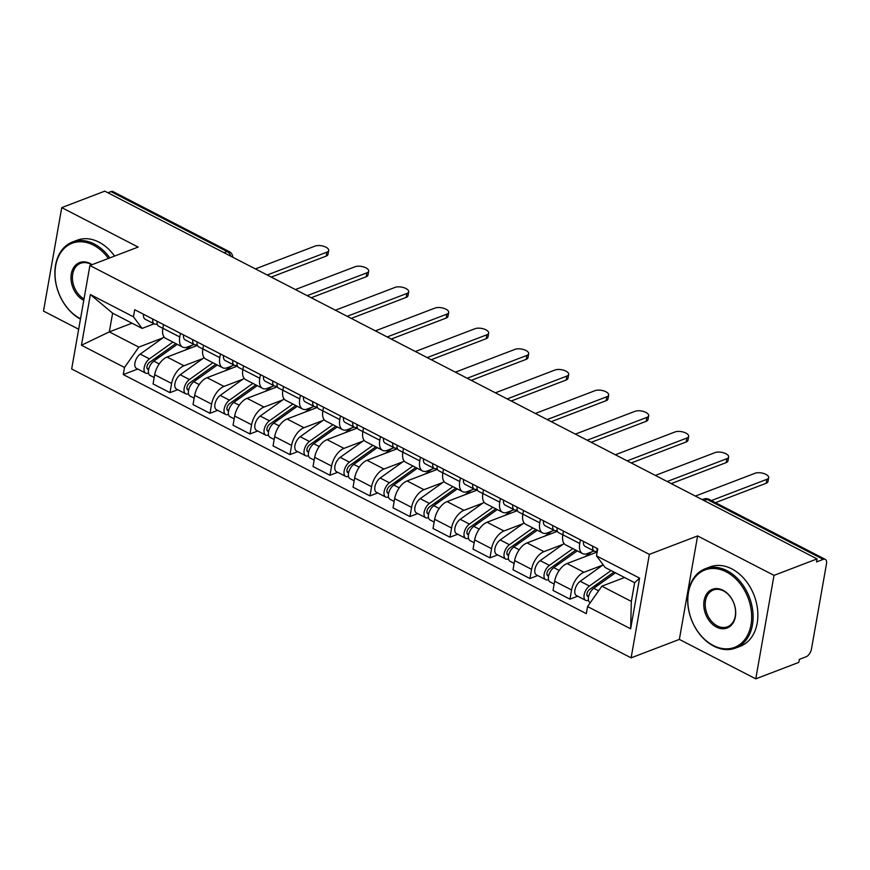 <?xml version="1.0" encoding="UTF-8"?>
<svg xmlns="http://www.w3.org/2000/svg" width="870" height="870" viewBox="0 0 870 870"><rect width="100%" height="100%" fill="white"/><g stroke="black" fill="none" stroke-linecap="round" stroke-linejoin="round"><path stroke-width="1.3" d="M755.769 678.85L774.006 575.375L817.06 558.91L104.791 191.15L61.748 207.615L138.145 247.069L89.904 265.513L71.666 368.978L631.12 657.85L679.361 639.396L755.769 678.85L798.812 662.385L799.345 659.373L806.055 656.807A6.797 3.589 117.3 0 0 811.449 649.118L826.5 563.749A6.797 3.589 117.3 0 0 825.293 559.366A6.797 3.589 117.3 0 0 823.237 559.366L707.092 499.402A6.797 4.97 -110.9 0 0 703.602 499.086L702.21 499.619M61.748 207.615L43.5 311.09L78.67 329.241M774.006 575.375L697.609 535.931L649.357 554.375L89.904 265.513M817.06 558.91L816.528 561.933L823.237 559.366M107.923 192.77L110.968 191.607A6.797 3.589 -62.7 0 1 113.024 191.596L229.169 251.571A6.797 3.589 117.3 0 0 227.113 251.571L110.968 191.607M197.446 345.412L167.073 357.037A15.627 8.243 117.3 0 0 154.675 374.709L153.055 383.92L169.976 392.653L171.597 383.452A15.627 8.243 -62.7 0 1 183.994 365.77L202.884 358.549M179.785 336.994L162.864 328.262A15.627 8.243 117.3 0 0 165.648 338.332L182.569 347.076A15.627 8.243 -62.7 0 1 179.785 336.994L180.438 333.319M162.864 328.262L163.517 324.586M177.73 389.684L169.976 392.653M194.075 344.476L187.289 347.065A15.627 8.243 -62.7 0 1 182.569 347.076M237.445 366.063L207.071 377.689A15.627 8.243 117.3 0 0 194.673 395.361L193.053 404.572L209.975 413.304L211.595 404.104A15.627 8.243 -62.7 0 1 223.992 386.421L242.882 379.2M203.515 345.238L202.862 348.913A15.627 8.243 117.3 0 0 205.646 358.984L222.568 367.727A15.627 8.243 -62.7 0 1 219.784 357.646L220.436 353.97M217.728 410.335L209.975 413.304M234.063 365.128L227.287 367.716A15.627 8.243 -62.7 0 1 222.568 367.727M277.443 386.715L247.069 398.34A15.627 8.243 117.3 0 0 234.672 416.023L233.051 425.223L249.973 433.956L251.593 424.756A15.627 8.243 -62.7 0 1 263.991 407.073L282.88 399.852M243.513 365.889L242.86 369.565A15.627 8.243 117.3 0 0 245.644 379.635L262.566 388.379A15.627 8.243 -62.7 0 1 259.782 378.298L260.434 374.622M257.727 430.987L249.973 433.956M274.061 385.78L267.286 388.368A15.627 8.243 -62.7 0 1 262.566 388.379M317.441 407.377L287.067 418.992A15.627 8.243 117.3 0 0 274.67 436.675L273.039 445.875L289.971 454.608L291.591 445.407A15.627 8.243 -62.7 0 1 303.989 427.725L322.879 420.504M283.5 386.541L282.859 390.217A15.627 8.243 117.3 0 0 285.643 400.287L302.564 409.03A15.627 8.243 -62.7 0 1 299.78 398.949L300.433 395.274M297.725 451.639L289.971 454.608M314.059 406.431L307.284 409.02A15.627 8.243 -62.7 0 1 302.564 409.03M357.439 428.029L327.066 439.644A15.627 8.243 117.3 0 0 314.668 457.326L313.037 466.527L329.958 475.259L331.59 466.059A15.627 8.243 -62.7 0 1 343.987 448.376L362.877 441.155M323.499 407.193L322.857 410.868A15.627 8.243 117.3 0 0 325.641 420.939L342.562 429.682A15.627 8.243 -62.7 0 1 339.778 419.601L340.42 415.925M337.723 472.29L329.958 475.259M354.057 427.083L347.282 429.671A15.627 8.243 -62.7 0 1 342.562 429.682M397.438 448.681L367.064 460.295A15.627 8.243 117.3 0 0 354.666 477.978L353.035 487.178L369.957 495.911L371.588 486.711A15.627 8.243 -62.7 0 1 383.985 469.028L402.875 461.807M363.497 427.844L362.855 431.52A15.627 8.243 117.3 0 0 365.639 441.59L382.561 450.334A15.627 8.243 -62.7 0 1 379.777 440.253L380.418 436.577M377.721 492.942L369.957 495.911M394.056 447.735L387.28 450.323A15.627 8.243 -62.7 0 1 382.561 450.334M437.436 469.332L407.062 480.947A15.627 8.243 117.3 0 0 394.654 498.63L393.033 507.83L409.955 516.562L411.586 507.362A15.627 8.243 -62.7 0 1 423.984 489.679L442.873 482.458M403.495 448.496L402.853 452.172A15.627 8.243 117.3 0 0 405.637 462.242L422.559 470.985A15.627 8.243 -62.7 0 1 419.775 460.904L420.417 457.228M417.72 513.594L409.955 516.562M434.054 468.386L427.279 470.974A15.627 8.243 -62.7 0 1 422.559 470.985M477.434 489.984L447.06 501.598A15.627 8.243 117.3 0 0 434.652 519.281L433.032 528.481L449.953 537.214L451.573 528.014A15.627 8.243 -62.7 0 1 463.982 510.331L482.872 503.11M443.493 469.147L442.852 472.823A15.627 8.243 117.3 0 0 445.636 482.893L462.557 491.637A15.627 8.243 -62.7 0 1 459.773 481.556L460.415 477.88M457.718 534.245L449.953 537.214M474.052 489.038L467.277 491.626A15.627 8.243 -62.7 0 1 462.557 491.637M517.433 510.636L487.048 522.25A15.627 8.243 117.3 0 0 474.65 539.933L473.03 549.133L489.951 557.866L491.572 548.665A15.627 8.243 -62.7 0 1 503.98 530.983L522.87 523.762M483.492 489.799L482.85 493.475A15.627 8.243 117.3 0 0 485.634 503.556L502.555 512.289A15.627 8.243 -62.7 0 1 499.771 502.207L500.413 498.532M497.716 554.897L489.951 557.866M514.05 509.689L507.275 512.278A15.627 8.243 -62.7 0 1 502.555 512.289M557.431 531.287L527.046 542.902A15.627 8.243 117.3 0 0 514.649 560.584L513.028 569.785L529.95 578.517L531.57 569.317A15.627 8.243 -62.7 0 1 543.967 551.634L562.868 544.413M523.49 510.451L522.848 514.126A15.627 8.243 117.3 0 0 525.632 524.208L542.554 532.94A15.627 8.243 -62.7 0 1 539.77 522.859L540.411 519.183M537.714 575.548L529.95 578.517M554.049 530.341L547.274 532.929A15.627 8.243 -62.7 0 1 542.554 532.94M597.179 552.026L567.044 563.553A15.627 8.243 117.3 0 0 554.647 581.236L553.026 590.436L569.948 599.169L571.568 589.969A15.627 8.243 -62.7 0 1 583.966 572.286L602.866 565.065M563.488 531.102L562.846 534.778A15.627 8.243 117.3 0 0 565.62 544.859L582.552 553.592A15.627 8.243 -62.7 0 1 579.768 543.511L580.41 539.835M577.713 596.2L569.948 599.169M594.047 550.993L587.272 553.581A15.627 8.243 -62.7 0 1 582.552 553.592M132.023 323.194L109.315 331.883L138.808 347.108L162.886 337.897M154.077 323.825L142.104 328.403L112.621 313.178L109.315 331.883L81.443 345.238L90.382 294.56L133.458 316.8L142.104 328.403M624.562 577.506L601.855 586.184L631.337 601.409L634.632 582.715L605.15 567.49L596.505 555.886L597.755 548.796L134.709 309.709L133.458 316.8M596.505 555.886L639.58 578.126L630.641 628.803L587.565 606.564L601.855 586.184M138.808 347.108L124.519 367.477L123.268 374.568L586.315 613.654L587.565 606.564M124.519 367.477L81.443 345.238M631.12 657.85L649.357 554.375M679.361 639.396L697.609 535.931M137.732 369.032L123.268 374.568M90.382 294.56L112.621 313.178M631.337 601.409L630.641 628.803M634.632 582.715L639.58 578.126M162.853 328.349L158.721 326.217A8.493 4.481 -62.7 0 1 157.122 321.28M267.188 274.996L326.892 252.169A7.808 3.371 10 0 0 328.686 250.484L327.99 254.399A7.808 3.371 -170 0 1 326.196 256.095L271.255 277.095M157.263 324.238L155.545 324.249A8.493 4.481 -62.7 0 1 154.36 323.966A8.493 4.481 -62.7 0 1 152.761 319.029M154.36 323.966L145.127 319.203A8.493 4.481 -62.7 0 1 143.539 314.266M328.686 250.484A7.808 3.371 10 0 0 323.912 246.373A7.808 3.371 10 0 0 315.092 246.079L255.388 268.906M175.805 343.574L149.52 362.366A4.078 2.153 117.3 0 0 147.095 366.096A4.078 2.153 117.3 0 0 147.715 369.217A4.078 2.153 117.3 0 0 148.661 369.304M172.912 342.084L149.444 358.864A8.493 4.481 117.3 0 0 144.398 366.64A8.493 4.481 117.3 0 0 145.692 373.143A8.493 4.481 117.3 0 0 148.259 373.143L148.563 373.295M164.104 337.027L140.211 354.101A8.493 4.481 117.3 0 0 135.176 361.876A8.493 4.481 117.3 0 0 136.459 368.38L145.692 373.143M159.971 356.7L154.523 358.788M191.737 345.368A20.38 10.755 117.3 0 0 191.607 345.455L185.016 350.175M177.273 344.335L153.805 361.115A8.493 4.481 117.3 0 0 148.759 368.891A8.493 4.481 117.3 0 0 150.053 375.394L154.175 377.526M148.4 372.306L148.259 373.143M202.84 349L198.719 346.869A8.493 4.481 -62.7 0 1 197.12 341.932M307.186 295.648L366.89 272.821A7.808 3.371 10 0 0 368.684 271.135L367.988 275.05A7.808 3.371 -170 0 1 366.194 276.747L311.253 297.747M197.262 344.89L195.543 344.901A8.493 4.481 -62.7 0 1 194.358 344.618A8.493 4.481 -62.7 0 1 192.759 339.681M194.358 344.618L185.125 339.855A8.493 4.481 -62.7 0 1 183.537 334.917M368.684 271.135A7.808 3.371 10 0 0 363.91 267.025A7.808 3.371 10 0 0 355.09 266.731L295.387 289.558M242.839 369.652L238.717 367.521A8.493 4.481 -62.7 0 1 237.118 362.583M347.184 316.299L406.888 293.473A7.808 3.371 10 0 0 408.683 291.787L407.986 295.702A7.808 3.371 -170 0 1 406.192 297.399L351.252 318.398M237.26 365.541L235.542 365.552A8.493 4.481 -62.7 0 1 234.356 365.269A8.493 4.481 -62.7 0 1 232.758 360.332M234.356 365.269L225.123 360.506A8.493 4.481 -62.7 0 1 223.536 355.569M408.683 291.787A7.808 3.371 10 0 0 403.908 287.676A7.808 3.371 10 0 0 395.089 287.383L335.385 310.209M215.803 364.226L189.519 383.017A4.078 2.153 117.3 0 0 187.093 386.748A4.078 2.153 117.3 0 0 187.713 389.869A4.078 2.153 117.3 0 0 188.659 389.956M212.911 362.736L189.442 379.516A8.493 4.481 117.3 0 0 184.396 387.291A8.493 4.481 117.3 0 0 185.691 393.795A8.493 4.481 117.3 0 0 188.257 393.795L188.562 393.947M204.102 357.679L180.21 374.752A8.493 4.481 117.3 0 0 175.174 382.528A8.493 4.481 117.3 0 0 176.458 389.031L185.691 393.795M199.969 377.362L194.521 379.44M231.735 366.02A20.38 10.755 117.3 0 0 231.605 366.107L225.015 370.827M217.272 364.987L193.803 381.767A8.493 4.481 117.3 0 0 188.757 389.542A8.493 4.481 117.3 0 0 190.051 396.046L194.173 398.177M188.398 392.968L188.257 393.795M255.802 384.877L229.517 403.669A4.078 2.153 117.3 0 0 227.092 407.399A4.078 2.153 117.3 0 0 227.712 410.52A4.078 2.153 117.3 0 0 228.658 410.607M252.909 383.387L229.441 400.167A8.493 4.481 117.3 0 0 224.395 407.943A8.493 4.481 117.3 0 0 225.689 414.446A8.493 4.481 117.3 0 0 228.255 414.446L228.56 414.599M244.1 378.33L220.208 395.404A8.493 4.481 117.3 0 0 215.173 403.18A8.493 4.481 117.3 0 0 216.456 409.683L225.689 414.446M239.968 398.014L234.519 400.091M271.734 386.671A20.38 10.755 117.3 0 0 271.603 386.758L265.013 391.478M257.27 385.638L233.802 402.418A8.493 4.481 117.3 0 0 228.756 410.194A8.493 4.481 117.3 0 0 230.05 416.697L234.171 418.829M228.397 413.62L228.255 414.446M108.424 258.433A41.434 30.309 -110.9 0 0 93.449 245.133A41.434 30.309 -110.9 0 0 55.68 265.785A41.434 30.309 -110.9 0 0 80.464 318.735A41.434 30.309 -110.9 0 0 80.519 318.768M80.453 319.127A42.456 31.059 69.1 0 1 55.147 278.465A42.456 31.059 69.1 0 1 72.438 242.034A42.456 31.059 69.1 0 1 94.254 243.981A42.456 31.059 69.1 0 1 109.816 257.901M83.759 300.367A20.717 15.16 69.1 0 1 83.716 300.335A20.717 15.16 69.1 0 1 71.318 273.865A20.717 15.16 69.1 0 1 90.197 263.534A20.717 15.16 69.1 0 1 92.1 264.676M91.763 264.795A19.706 14.409 -110.9 0 0 90.687 264.197A19.706 14.409 -110.9 0 0 80.573 263.284A19.706 14.409 -110.9 0 0 72.525 280.02A19.706 14.409 -110.9 0 0 84.02 298.91M72.438 242.034L77.202 240.207A42.456 31.059 69.1 0 1 99.017 242.164A42.456 31.059 69.1 0 1 114.579 256.074M713.248 645.464A41.434 30.309 -110.9 0 0 751.017 624.812A41.434 30.309 -110.9 0 0 726.232 571.862A41.434 30.309 -110.9 0 0 688.464 592.514A41.434 30.309 -110.9 0 0 713.248 645.464M727.037 570.709A42.456 31.059 69.1 0 1 752.811 611.305A42.456 31.059 69.1 0 1 735.552 648.074A42.456 31.059 69.1 0 1 713.737 646.116A42.456 31.059 69.1 0 1 687.974 605.52A42.456 31.059 69.1 0 1 705.222 568.752A42.456 31.059 69.1 0 1 727.037 570.709M716.488 627.063A20.717 15.16 69.1 0 1 704.102 600.583A20.717 15.16 69.1 0 1 722.981 590.262A20.717 15.16 69.1 0 1 735.378 616.732A20.717 15.16 69.1 0 1 716.488 627.063M723.47 590.915A19.706 14.409 -110.9 0 0 713.356 590.012A19.706 14.409 -110.9 0 0 705.342 607.064A19.706 14.409 -110.9 0 0 717.304 625.911A19.706 14.409 -110.9 0 0 727.429 626.813A19.706 14.409 -110.9 0 0 735.433 609.761A19.706 14.409 -110.9 0 0 723.47 590.915M705.222 568.752L709.985 566.936A42.456 31.059 69.1 0 1 731.8 568.882A42.456 31.059 69.1 0 1 757.563 609.489A42.456 31.059 69.1 0 1 740.316 646.247L735.552 648.074M282.837 390.304L278.715 388.172A8.493 4.481 -62.7 0 1 277.117 383.235M387.183 336.951L446.886 314.124A7.808 3.371 10 0 0 448.681 312.439L447.985 316.354A7.808 3.371 -170 0 1 446.19 318.05L391.25 339.05M277.258 386.193L275.54 386.204A8.493 4.481 -62.7 0 1 274.354 385.932A8.493 4.481 -62.7 0 1 272.756 380.984M274.354 385.932L265.122 381.158A8.493 4.481 -62.7 0 1 263.534 376.221M448.681 312.439A7.808 3.371 10 0 0 443.907 308.339A7.808 3.371 10 0 0 435.087 308.034L375.383 330.861M322.835 410.955L318.714 408.824A8.493 4.481 -62.7 0 1 317.115 403.887M427.181 357.603L486.885 334.776A7.808 3.371 10 0 0 488.679 333.09L487.983 337.005A7.808 3.371 -170 0 1 486.189 338.702L431.248 359.712M317.256 406.845L315.538 406.855A8.493 4.481 -62.7 0 1 314.353 406.584A8.493 4.481 -62.7 0 1 312.754 401.635M314.353 406.584L305.12 401.81A8.493 4.481 -62.7 0 1 303.532 396.872M488.679 333.09A7.808 3.371 10 0 0 483.905 328.99A7.808 3.371 10 0 0 475.085 328.686L415.381 351.513M362.833 431.618L358.712 429.486A8.493 4.481 -62.7 0 1 357.113 424.538M467.179 378.254L526.883 355.428A7.808 3.371 10 0 0 528.677 353.742L527.981 357.657A7.808 3.371 -170 0 1 526.187 359.353L471.246 380.364M357.255 427.507L355.536 427.507A8.493 4.481 -62.7 0 1 354.351 427.235A8.493 4.481 -62.7 0 1 352.752 422.287M354.351 427.235L345.118 422.461A8.493 4.481 -62.7 0 1 343.519 417.524M528.677 353.742A7.808 3.371 10 0 0 523.903 349.642A7.808 3.371 10 0 0 515.083 349.338L455.38 372.164M295.8 405.54L269.515 424.321A4.078 2.153 117.3 0 0 267.09 428.051A4.078 2.153 117.3 0 0 267.71 431.172A4.078 2.153 117.3 0 0 268.656 431.259M292.907 404.05L269.439 420.819A8.493 4.481 117.3 0 0 264.393 428.595A8.493 4.481 117.3 0 0 265.687 435.098A8.493 4.481 117.3 0 0 268.254 435.098L268.558 435.25M284.099 398.982L260.206 416.056A8.493 4.481 117.3 0 0 255.171 423.831A8.493 4.481 117.3 0 0 256.454 430.335L265.687 435.098M279.966 418.666L274.518 420.743M311.732 407.323A20.38 10.755 117.3 0 0 311.601 407.41L305.011 412.13M297.268 406.29L273.8 423.07A8.493 4.481 117.3 0 0 268.754 430.846A8.493 4.481 117.3 0 0 270.037 437.349L274.17 439.48M268.395 434.271L268.254 435.098M335.798 426.191L309.513 444.972A4.078 2.153 117.3 0 0 307.088 448.702A4.078 2.153 117.3 0 0 307.708 451.824A4.078 2.153 117.3 0 0 308.654 451.911M332.905 424.701L309.437 441.471A8.493 4.481 117.3 0 0 304.391 449.246A8.493 4.481 117.3 0 0 305.685 455.749A8.493 4.481 117.3 0 0 308.252 455.749L308.556 455.902M324.097 419.634L300.204 436.707A8.493 4.481 117.3 0 0 295.158 444.483A8.493 4.481 117.3 0 0 296.452 450.986L305.685 455.749M319.964 439.317L314.516 441.394M351.73 427.975A20.38 10.755 117.3 0 0 351.6 428.062L345.009 432.781M337.266 426.942L313.798 443.722A8.493 4.481 117.3 0 0 308.752 451.497A8.493 4.481 117.3 0 0 310.035 458.001L314.168 460.132M308.393 454.923L308.252 455.749M375.786 446.843L349.512 465.624A4.078 2.153 117.3 0 0 347.087 469.354A4.078 2.153 117.3 0 0 347.706 472.475A4.078 2.153 117.3 0 0 348.652 472.562M372.904 445.353L349.435 462.122A8.493 4.481 117.3 0 0 344.389 469.898A8.493 4.481 117.3 0 0 345.684 476.401A8.493 4.481 117.3 0 0 348.25 476.401L348.555 476.553M364.095 440.285L340.203 457.359A8.493 4.481 117.3 0 0 335.157 465.135A8.493 4.481 117.3 0 0 336.451 471.638L345.684 476.401M359.962 459.969L354.503 462.046M391.728 448.626A20.38 10.755 117.3 0 0 391.598 448.713L385.008 453.433M377.265 447.604L353.796 464.373A8.493 4.481 117.3 0 0 348.75 472.149A8.493 4.481 117.3 0 0 350.034 478.652L354.166 480.784M348.392 475.575L348.25 476.401M402.832 452.269L398.71 450.138A8.493 4.481 -62.7 0 1 397.111 445.19M507.177 398.906L566.87 376.079A7.808 3.371 10 0 0 568.675 374.394L567.979 378.319A7.808 3.371 -170 0 1 566.185 380.005L511.245 401.016M397.253 448.159L395.535 448.159A8.493 4.481 -62.7 0 1 394.349 447.887A8.493 4.481 -62.7 0 1 392.751 442.939M394.349 447.887L385.116 443.113A8.493 4.481 -62.7 0 1 383.518 438.175M568.675 374.394A7.808 3.371 10 0 0 563.901 370.294A7.808 3.371 10 0 0 555.082 369.989L495.378 392.816M415.784 467.494L389.51 486.276A4.078 2.153 117.3 0 0 387.085 490.006A4.078 2.153 117.3 0 0 387.705 493.127A4.078 2.153 117.3 0 0 388.651 493.214M412.902 466.005L389.434 482.774A8.493 4.481 117.3 0 0 384.388 490.549A8.493 4.481 117.3 0 0 385.682 497.053A8.493 4.481 117.3 0 0 388.237 497.053L388.553 497.216M404.093 460.937L380.201 478.011A8.493 4.481 117.3 0 0 375.155 485.786A8.493 4.481 117.3 0 0 376.449 492.289L385.682 497.053M399.961 480.621L394.501 482.698M431.727 469.278A20.38 10.755 117.3 0 0 431.596 469.365L425.006 474.085M417.263 468.256L393.795 485.025A8.493 4.481 117.3 0 0 388.749 492.801A8.493 4.481 117.3 0 0 390.032 499.304L394.164 501.435M388.39 496.226L388.237 497.053M442.83 472.921L438.708 470.79A8.493 4.481 -62.7 0 1 437.11 465.841M547.165 419.558L606.868 396.731A7.808 3.371 10 0 0 608.674 395.045L607.978 398.971A7.808 3.371 -170 0 1 606.183 400.657L551.243 421.667M437.251 468.81L435.533 468.81A8.493 4.481 -62.7 0 1 434.347 468.538A8.493 4.481 -62.7 0 1 432.749 463.601M434.347 468.538L425.115 463.764A8.493 4.481 -62.7 0 1 423.516 458.827M608.674 395.045A7.808 3.371 10 0 0 603.9 390.945A7.808 3.371 10 0 0 595.08 390.641L535.376 413.467M455.782 488.146L429.497 506.927A4.078 2.153 117.3 0 0 427.083 510.657A4.078 2.153 117.3 0 0 427.703 513.779A4.078 2.153 117.3 0 0 428.649 513.865M452.9 486.656L429.432 503.425A8.493 4.481 117.3 0 0 424.386 511.201A8.493 4.481 117.3 0 0 425.669 517.704A8.493 4.481 117.3 0 0 428.236 517.704L428.551 517.867M444.091 481.588L420.199 498.662A8.493 4.481 117.3 0 0 415.153 506.438A8.493 4.481 117.3 0 0 416.447 512.941L425.669 517.704M439.959 501.272L434.5 503.36M471.725 489.93A20.38 10.755 117.3 0 0 471.594 490.017L464.993 494.736M457.261 488.907L433.793 505.677A8.493 4.481 117.3 0 0 428.747 513.452A8.493 4.481 117.3 0 0 430.03 519.955L434.163 522.087M428.388 516.878L428.236 517.704M482.828 493.573L478.696 491.441A8.493 4.481 -62.7 0 1 477.108 486.493M587.163 440.209L646.867 417.382A7.808 3.371 10 0 0 648.672 415.697L647.976 419.623A7.808 3.371 -170 0 1 646.182 421.308L591.241 442.319M477.249 489.462L475.531 489.462A8.493 4.481 -62.7 0 1 474.346 489.19A8.493 4.481 -62.7 0 1 472.747 484.253M474.346 489.19L465.113 484.416A8.493 4.481 -62.7 0 1 463.514 479.479M648.672 415.697A7.808 3.371 10 0 0 643.898 411.597A7.808 3.371 10 0 0 635.078 411.292L575.375 434.119M495.78 508.798L469.495 527.579A4.078 2.153 117.3 0 0 467.081 531.309A4.078 2.153 117.3 0 0 467.701 534.43A4.078 2.153 117.3 0 0 468.636 534.517M492.898 507.308L469.43 524.077A8.493 4.481 117.3 0 0 464.384 531.853A8.493 4.481 117.3 0 0 465.667 538.356A8.493 4.481 117.3 0 0 468.234 538.356L468.549 538.519M484.079 502.24L460.197 519.314A8.493 4.481 117.3 0 0 455.151 527.089A8.493 4.481 117.3 0 0 456.445 533.593L465.667 538.356M479.957 521.924L474.498 524.012M511.723 510.581A20.38 10.755 117.3 0 0 511.593 510.668L504.991 515.388M497.259 509.559L473.791 526.328A8.493 4.481 117.3 0 0 468.745 534.104A8.493 4.481 117.3 0 0 470.028 540.607L474.161 542.739M468.386 537.529L468.234 538.356M522.826 514.224L518.694 512.093A8.493 4.481 -62.7 0 1 517.106 507.156M627.161 460.861L686.865 438.034A7.808 3.371 10 0 0 688.659 436.349L687.974 440.274A7.808 3.371 -170 0 1 686.18 441.96L631.239 462.971M517.248 510.114L515.529 510.114A8.493 4.481 -62.7 0 1 514.344 509.842A8.493 4.481 -62.7 0 1 512.745 504.904M514.344 509.842L505.111 505.068A8.493 4.481 -62.7 0 1 503.512 500.13M688.659 436.349A7.808 3.371 10 0 0 683.896 432.249A7.808 3.371 10 0 0 675.076 431.944L615.373 454.771M535.779 529.449L509.494 548.231A4.078 2.153 117.3 0 0 507.079 551.971A4.078 2.153 117.3 0 0 507.699 555.082A4.078 2.153 117.3 0 0 508.635 555.169M532.897 527.959L509.428 544.729A8.493 4.481 117.3 0 0 504.382 552.504A8.493 4.481 117.3 0 0 505.666 559.008A8.493 4.481 117.3 0 0 508.232 559.008L508.548 559.171M524.077 522.892L500.196 539.965A8.493 4.481 117.3 0 0 495.15 547.741A8.493 4.481 117.3 0 0 496.444 554.244L505.666 559.008M519.955 542.575L514.496 544.663M551.721 531.233A20.38 10.755 117.3 0 0 551.591 531.32L544.99 536.04M537.258 530.211L513.779 546.98A8.493 4.481 117.3 0 0 508.743 554.755A8.493 4.481 117.3 0 0 510.027 561.259L514.159 563.39M508.385 558.181L508.232 559.008M562.825 534.876L558.692 532.744A8.493 4.481 -62.7 0 1 557.104 527.807M667.159 481.512L726.863 458.686A7.808 3.371 10 0 0 728.658 457L727.972 460.926A7.808 3.371 -170 0 1 726.178 462.612L671.238 483.622M557.246 530.765L555.528 530.765A8.493 4.481 -62.7 0 1 554.342 530.493A8.493 4.481 -62.7 0 1 552.744 525.556M554.342 530.493L545.109 525.719A8.493 4.481 -62.7 0 1 543.511 520.782M728.658 457A7.808 3.371 10 0 0 723.894 452.9A7.808 3.371 10 0 0 715.075 452.596L655.371 475.433M575.777 550.101L549.492 568.882A4.078 2.153 117.3 0 0 547.078 572.623A4.078 2.153 117.3 0 0 547.698 575.733A4.078 2.153 117.3 0 0 548.633 575.82M572.895 548.611L549.427 565.38A8.493 4.481 117.3 0 0 544.381 573.156A8.493 4.481 117.3 0 0 545.664 579.659A8.493 4.481 117.3 0 0 548.231 579.659L548.546 579.822M564.075 543.543L540.194 560.617A8.493 4.481 117.3 0 0 535.148 568.393A8.493 4.481 117.3 0 0 536.442 574.896L545.664 579.659M559.954 563.227L554.494 565.315M591.72 551.885A20.38 10.755 117.3 0 0 591.589 551.971L584.988 556.691M577.256 550.862L553.777 567.631A8.493 4.481 117.3 0 0 548.742 575.407A8.493 4.481 117.3 0 0 550.025 581.91L554.157 584.042M548.383 578.833L548.231 579.659M597.277 551.526A8.493 4.481 -62.7 0 1 597.103 548.459M711.388 500.554L766.861 479.337A7.808 3.371 10 0 0 768.656 477.652L767.971 481.578A7.808 3.371 -170 0 1 766.176 483.263L715.455 502.653M597.244 551.417L595.526 551.417A8.493 4.481 -62.7 0 1 594.34 551.145A8.493 4.481 -62.7 0 1 592.742 546.208M594.34 551.145L585.108 546.382A8.493 4.481 -62.7 0 1 583.509 541.434M768.656 477.652A7.808 3.371 10 0 0 763.893 473.552A7.808 3.371 10 0 0 755.073 473.247L695.369 496.085M613.97 572.036L589.49 589.534A4.078 2.153 117.3 0 0 587.076 593.275A4.078 2.153 117.3 0 0 587.696 596.385A4.078 2.153 117.3 0 0 588.631 596.472M611.088 570.546L589.425 586.032A8.493 4.481 117.3 0 0 584.379 593.818A8.493 4.481 117.3 0 0 585.662 600.311A8.493 4.481 117.3 0 0 588.229 600.311L588.544 600.474M603.182 564.837L580.192 581.269A8.493 4.481 117.3 0 0 575.146 589.044A8.493 4.481 117.3 0 0 576.429 595.548L585.662 600.311M599.952 583.879L594.493 585.967M615.449 572.797L593.775 588.283A8.493 4.481 117.3 0 0 588.74 596.059A8.493 4.481 117.3 0 0 590.023 602.562L590.284 602.692M588.381 599.484L588.229 600.311M583.966 572.286L567.044 563.553M543.967 551.634L527.046 542.902M503.98 530.983L487.048 522.25M463.982 510.331L447.06 501.598M423.984 489.679L407.062 480.947M383.985 469.028L367.064 460.295M343.987 448.376L327.066 439.644M303.989 427.725L287.067 418.992M263.991 407.073L247.069 398.34M223.992 386.421L207.071 377.689M183.994 365.77L167.073 357.037M539.77 522.859L522.848 514.126M499.771 502.207L482.85 493.475M459.773 481.556L442.852 472.823M419.775 460.904L402.853 452.172M379.777 440.253L362.855 431.52M339.778 419.601L322.857 410.868M299.78 398.949L282.859 390.217M259.782 378.298L242.86 369.565M219.784 357.646L202.862 348.913M579.768 543.511L562.846 534.778M531.57 569.317L514.649 560.584M491.572 548.665L474.65 539.933M451.573 528.014L434.652 519.281M411.586 507.362L394.654 498.63M371.588 486.711L354.666 477.978M331.59 466.059L314.668 457.326M291.591 445.407L274.67 436.675M251.593 424.756L234.672 416.023M211.595 404.104L194.673 395.361M171.597 383.452L154.675 374.709M571.568 589.969L554.647 581.236M230.833 256.226A6.797 4.97 -110.9 0 0 227.113 251.571L224.068 252.735M704.047 500.565L707.092 499.402A6.797 3.589 117.3 0 1 709.148 499.391A6.797 6.797 0 0 0 703.602 499.086M326.892 252.169L326.196 256.095M148.716 369.097L147.008 368.217M149.444 358.864L140.211 354.101M159.232 363.921L153.805 361.115M366.89 272.821L366.194 276.747M406.888 293.473L406.192 297.399M188.703 389.749L187.006 388.868M189.442 379.516L180.21 374.752M199.23 384.573L193.803 381.767M228.701 410.401L227.005 409.52M229.441 400.167L220.208 395.404M239.228 405.224L233.802 402.418M446.886 314.124L446.19 318.05M486.885 334.776L486.189 338.702M526.883 355.428L526.187 359.353M268.7 431.052L267.003 430.171M269.439 420.819L260.206 416.056M279.216 425.876L273.8 423.07M308.698 451.704L306.99 450.823M309.437 441.471L300.204 436.707M319.214 446.527L313.798 443.722M348.696 472.356L346.989 471.475M349.435 462.122L340.203 457.359M359.212 467.179L353.796 464.373M566.87 376.079L566.185 380.005M388.694 493.007L386.987 492.126M389.434 482.774L380.201 478.011M399.21 487.831L393.795 485.025M606.868 396.731L606.183 400.657M428.692 513.659L426.985 512.778M429.432 503.425L420.199 498.662M439.209 508.482L433.793 505.677M646.867 417.382L646.182 421.308M468.691 534.31L466.983 533.43M469.43 524.077L460.197 519.314M479.207 529.134L473.791 526.328M686.865 438.034L686.18 441.96M508.689 554.962L506.982 554.081M509.428 544.729L500.196 539.965M519.205 549.786L513.779 546.98M726.863 458.686L726.178 462.612M548.687 575.614L546.98 574.733M549.427 565.38L540.194 560.617M559.203 570.437L553.777 567.631M766.861 479.337L766.176 483.263M588.686 596.265L586.978 595.385M589.425 586.032L580.192 581.269M598.625 590.795L593.775 588.283M709.148 499.391L825.293 559.366M232.834 257.259A6.797 6.797 0 0 0 229.169 251.571"/></g></svg>
